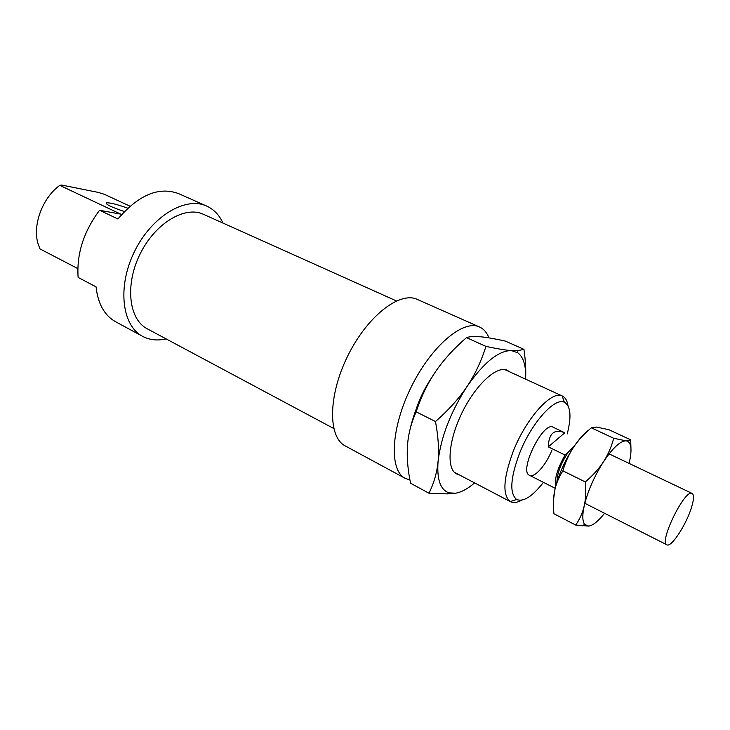 <?xml version="1.0" encoding="UTF-8"?>
<svg xmlns="http://www.w3.org/2000/svg" width="730" height="730" viewBox="0 0 730 730"><rect width="100%" height="100%" fill="white"/><g stroke="black" fill="none" stroke-linecap="round" stroke-linejoin="round"><path stroke-width="1.09" d="M691.985 505.79C693.947 498.727 693.993 494.611 692.131 493.434C685.142 488.279 658.551 542.436 666.901 544.808C671.372 547.974 687.386 522.881 691.985 505.79M575.213 444.816L568.259 452.198C560.968 463.194 557.191 473.14 556.935 482.028M568.259 452.198L565.038 455.027C557.464 468.496 554.316 479.09 555.576 486.81M565.038 455.027L548.276 446.87C548.805 433.31 554.316 428.61 564.801 432.78L553.139 427.223C543.22 420.799 518.382 471.398 529.524 475.312C534.442 478.25 546.031 465.11 551.853 450.328M548.276 446.87L564.801 432.78M408.964 434.35C413.262 412.797 422.15 391.855 435.646 371.515C427.771 383.031 421.274 396.463 416.146 411.829L435.481 421.548C448.649 409.986 459.179 398.297 467.054 386.48C450.638 412.012 440.984 436.941 438.082 461.287C436.723 479.409 440.391 489.939 449.069 492.859L455.566 493.215C461.351 492.266 467.702 488.826 474.619 482.895M459.608 475.038L455.821 473.569C446.669 467.674 448.485 441.814 460.721 415.489C472.848 389.136 492.485 368.76 504.083 369.508L506.693 369.964L510.17 372.072M525.563 379.135C526.202 366.095 523.62 357.326 517.835 352.827L511.502 350.592C498.69 350.464 483.88 362.427 467.054 386.48C474.956 374.654 481.252 361.295 485.924 346.394C497.121 348.776 505.653 350.172 511.502 350.592L517.743 350.701L523.939 349.351C525.554 360.538 526.102 370.466 525.573 379.135M523.939 349.351L505.324 341.074C495.113 338.811 486.956 337.388 480.86 336.804L480.687 336.795C474.564 336.211 469.828 336.484 466.488 337.616L485.924 346.394M466.488 337.616C453.777 348.666 443.493 359.963 435.646 371.515M416.146 411.829C411.182 423.017 408.298 434.177 407.504 445.3C406.674 456.451 407.687 469.089 410.543 483.242L428.975 493.224C433.967 483.169 437.005 472.52 438.082 461.287C439.177 450.082 438.31 436.841 435.481 421.548M455.566 493.215L447.609 493.9L428.975 493.224M488.972 337.871C486.873 332.542 483.716 328.911 479.51 326.985L417.304 299.419C399.803 290.941 367.071 316.3 347.635 356.158C327.98 395.906 327.925 437.316 345.336 445.975L405.187 478.342L409.913 479.957M479.51 326.985C463.331 319.056 431.202 346.066 411.072 387.311C390.751 428.455 389.017 470.394 405.187 478.342M396.381 300.915L203.469 214.31C184.863 205.458 155.025 223.298 140.005 254.195C124.739 284.983 128.863 319.494 147.25 328.81L333.729 428.501M127.768 208.205C117.694 204.564 110.641 202.748 106.598 202.767C105.074 204.108 111.006 207.037 124.401 211.536M222.988 223.07C219.283 215.021 213.835 209.346 206.636 206.052L178.54 193.596C158.857 186.369 138.654 194.828 117.931 218.991L99.563 210.249C83.649 231.593 76.504 253.985 78.128 277.437L96.059 286.853C97.957 303.863 104.472 315.488 115.605 321.748L142.642 336.366C149.65 340.043 157.479 340.883 166.111 338.893M206.636 206.052C185.548 196.105 151.63 216.308 134.502 251.503C117.129 286.571 121.883 325.753 142.642 336.366M431.439 378.012C424.979 387.703 419.896 398.069 416.173 409.101M567.995 405.734C567.237 400.706 565.358 397.476 562.383 396.034L562.182 395.952C551.634 390.085 525.974 418.454 513.117 451.651C503.226 478.57 502.295 495.223 510.306 501.592L510.498 501.702C513.455 503.18 517.159 502.678 521.603 500.214M543.448 482.357C532.325 496.564 523.392 502.258 516.63 499.448C509.394 493.544 510.334 478.25 519.441 453.576C531.258 423.172 554.681 397.038 564.354 402.266C570.714 405.898 571.663 416.447 567.228 433.93M77.8 268.585L39.986 248.921L37.96 243.428C32.403 224.986 42.596 197.684 59.787 185.365L61.539 185.037L97.884 192.328L104.262 194.253L129.995 206.207M99.563 210.249L120.733 214.127L59.787 185.365M629.068 463.395L629.223 462.774C632.353 449.269 631.322 441.96 626.148 440.838L625.683 440.82C619.907 441.294 612.497 448.293 603.464 461.807C594.165 476.535 587.769 491.171 584.246 505.698C582.23 515.015 582.367 521.247 584.639 524.405L588.69 526.102C592.988 525.472 598.29 521.202 604.577 513.281M630.683 439.825L608.948 429.724L596.611 427.068L591.327 427.816C583.991 433.994 578.041 440.509 573.47 447.371C568.935 454.243 565.412 462.072 562.894 470.85C558.842 477.228 556.096 483.844 554.672 490.697C553.285 497.577 553.048 505.269 553.951 513.774L575.724 525.071C579.821 519.057 582.659 512.597 584.246 505.698C585.779 498.773 586.135 490.861 585.305 481.946C592.833 475.531 598.892 468.815 603.464 461.807C607.99 454.781 611.402 446.942 613.72 438.292L626.148 440.838L630.683 439.825L630.948 448.311M562.894 470.85L585.305 481.946M588.69 526.102L575.724 525.071M591.327 427.816L613.72 438.292M553.504 500.233L554.672 490.697C557.921 476.261 564.18 461.825 573.47 447.371C578.936 439.195 584.11 433.355 588.982 429.861M584.821 503.289L666.901 544.808M609.085 453.877L692.131 493.434M529.524 475.312L555.211 488.306M449.069 492.859L447.609 493.9M517.835 352.827L517.743 350.701M106.27 203.77L106.598 202.767M454.261 472.237L510.498 501.702M504.686 369.553L562.383 396.034M564.354 402.266L562.182 395.952M516.63 499.448L510.306 501.592M584.639 524.405L582.102 525.947"/></g></svg>
